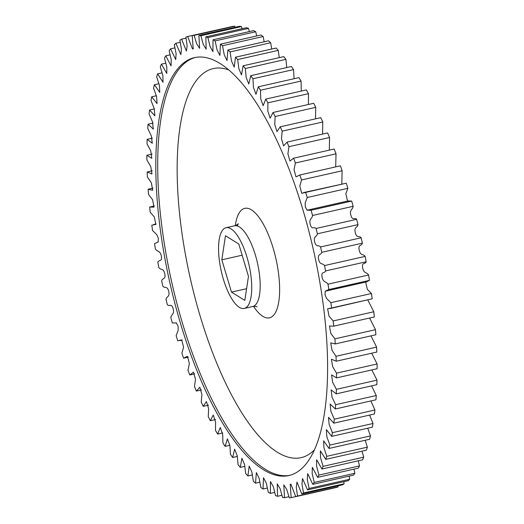 <?xml version="1.0" encoding="UTF-8"?>
<svg xmlns="http://www.w3.org/2000/svg" width="524" height="524" viewBox="0 0 524 524"><rect width="100%" height="100%" fill="white"/><g stroke="black" fill="none" stroke-linecap="round" stroke-linejoin="round"><path stroke-width="0.79" d="M263.408 469.714A214.224 73.622 77.3 0 1 163.174 248.651A214.224 73.622 77.3 0 1 194.476 57.633A214.224 73.622 77.3 0 1 219.995 63.463A214.224 73.622 77.3 0 1 320.229 284.525A214.224 73.622 77.3 0 1 288.927 475.543A214.224 73.622 77.3 0 1 263.408 469.714M219.091 258.103A41.37 14.213 77.3 0 1 226.027 227.717A41.37 14.213 77.3 0 1 251.206 278.034A41.37 14.213 77.3 0 1 244.269 308.42A41.37 14.213 77.3 0 1 219.091 258.103M220.388 44.173A236.383 81.24 77.3 0 1 222.536 45.706L224.226 54.765L227.016 60.588L227.888 49.99A236.383 81.24 77.3 0 1 230.075 51.935L231.497 61.02L234.235 67.105L235.486 57.214A236.383 81.24 77.3 0 1 237.686 59.553L238.833 68.598L241.499 74.932L243.123 65.795A236.383 81.24 77.3 0 1 245.324 68.52L246.182 77.467L248.769 84.01L250.747 75.679A236.383 81.24 77.3 0 1 252.935 78.764L253.498 87.554L255.994 94.287L258.312 86.801A236.383 81.24 77.3 0 1 260.48 90.233L260.729 98.794L263.133 105.691L265.773 99.095A236.383 81.24 77.3 0 1 267.895 102.842L267.829 111.127L270.142 118.155L273.076 112.47A236.383 81.24 77.3 0 1 275.146 116.518L274.759 124.457L276.973 131.596L280.176 126.841A236.383 81.24 77.3 0 1 282.181 131.164L281.467 138.709L283.582 145.921L287.028 142.122A236.383 81.24 77.3 0 1 288.947 146.687L287.905 153.787L289.929 161.051L293.584 158.209A236.383 81.24 77.3 0 1 295.412 162.99L294.036 169.593L295.981 176.876L299.8 175.003A236.383 81.24 77.3 0 1 301.529 179.961L299.813 186.027L301.713 193.304L305.643 192.387A236.383 81.24 77.3 0 1 307.254 197.496L305.184 202.991L305.315 207.039L307.103 210.222L311.073 210.248A236.383 81.24 77.3 0 1 312.559 215.482C312.127 219.091 308.747 218.606 310.267 224.462C311.878 230.259 314.079 226.348 316.051 228.484A236.383 81.24 77.3 0 1 317.4 233.796C316.817 237.136 313.313 235.918 314.675 241.833C316.136 247.721 318.572 244.485 320.55 246.961A236.383 81.24 77.3 0 1 321.749 252.319C321.016 255.378 317.42 253.426 318.612 259.367C319.915 265.301 322.568 262.766 324.533 265.563A236.383 81.24 77.3 0 1 325.581 270.941C324.703 273.685 321.029 271.026 322.05 276.947C323.177 282.888 326.039 281.074 327.978 284.178A236.383 81.24 77.3 0 1 328.869 289.536L325.253 291.18L325.024 294.842L326.649 298.536L330.867 302.675A236.383 81.24 77.3 0 1 331.594 307.974L327.618 308.747L329.026 316.136L333.179 320.943A236.383 81.24 77.3 0 1 333.736 326.151L329.452 326.007L330.821 333.421L334.895 338.851A236.383 81.24 77.3 0 1 335.275 343.941L330.736 342.847L332.019 350.274L336.008 356.294A236.383 81.24 77.3 0 1 336.212 361.226L331.45 359.176L332.629 366.597L336.506 373.154A236.383 81.24 77.3 0 1 336.539 377.896L331.581 374.883L332.642 382.271L336.395 389.325A236.383 81.24 77.3 0 1 336.244 393.851L331.135 389.876L332.059 397.212L335.661 404.698A236.383 81.24 77.3 0 1 335.34 408.975L330.113 404.05L330.886 411.301L334.325 419.18A236.383 81.24 77.3 0 1 333.827 423.176L328.509 417.32L329.137 424.466L332.386 432.667A236.383 81.24 77.3 0 1 331.718 436.361L326.347 429.601L326.812 436.61L329.858 445.079A236.383 81.24 77.3 0 1 329.026 448.446L323.629 440.815L323.93 447.653L326.76 456.332A236.383 81.24 77.3 0 1 325.764 459.358L320.38 450.882L320.518 457.531L323.112 466.353A236.383 81.24 77.3 0 1 321.959 469.013L316.62 459.738L316.588 466.17L318.933 475.085A236.383 81.24 77.3 0 1 317.636 477.351L312.37 467.329L312.166 473.519L314.256 482.46A236.383 81.24 77.3 0 1 312.815 484.333L307.667 473.611L307.287 479.526L309.108 488.434A236.383 81.24 77.3 0 1 307.536 489.894L302.531 478.536L301.975 484.15L303.52 492.973A236.383 81.24 77.3 0 1 301.831 494.008L296.977 482.08L296.27 487.386L297.534 496.045A236.383 81.24 77.3 0 1 295.733 496.654L290.912 484.228L290.204 484.379L291.18 497.623A236.383 81.24 77.3 0 1 289.287 497.8L286.72 489.409L283.798 484.89L284.512 497.702A236.383 81.24 77.3 0 1 282.534 497.446L280.157 488.794L277.242 483.934L277.563 496.287A236.383 81.24 77.3 0 1 275.513 495.599L273.351 486.757L270.469 481.549L270.384 493.379A236.383 81.24 77.3 0 1 268.275 492.265L266.343 483.292L263.5 477.757L263.015 489.003A236.383 81.24 77.3 0 1 260.86 487.471L259.177 478.412L256.38 472.589L255.509 483.187A236.383 81.24 77.3 0 1 253.328 481.242L251.9 472.157L249.169 466.072L247.918 475.962A236.383 81.24 77.3 0 1 245.717 473.624L244.564 464.578L241.905 458.245L240.28 467.375A236.383 81.24 77.3 0 1 238.079 464.657L237.221 455.71L234.634 449.166L232.656 457.491A236.383 81.24 77.3 0 1 230.462 454.406L229.905 445.623L227.403 438.889L225.091 446.369A236.383 81.24 77.3 0 1 222.923 442.944L222.674 434.376L220.263 427.486L217.63 434.082A236.383 81.24 77.3 0 1 215.502 430.328L215.567 422.049L213.261 415.021L210.327 420.707A236.383 81.24 77.3 0 1 208.251 416.659L208.644 408.713L206.43 401.581L203.227 406.336A236.383 81.24 77.3 0 1 201.223 402.013L201.937 394.467L199.821 387.256L196.376 391.055A236.383 81.24 77.3 0 1 194.45 386.489L195.498 379.389L193.474 372.125L189.819 374.968A236.383 81.24 77.3 0 1 187.985 370.186L189.367 363.584L187.422 356.3L183.597 358.174A236.383 81.24 77.3 0 1 181.874 353.215L183.59 347.15L181.69 339.873L177.754 340.79A236.383 81.24 77.3 0 1 176.143 335.681L178.212 330.186L178.088 326.138L176.293 322.954L172.331 322.928A236.383 81.24 77.3 0 1 170.844 317.695C171.276 314.086 174.656 314.57 173.136 308.715C171.518 302.918 169.324 306.828 167.353 304.693A236.383 81.24 77.3 0 1 166.003 299.381C166.586 296.04 170.084 297.259 168.728 291.344C167.261 285.456 164.831 288.691 162.853 286.215A236.383 81.24 77.3 0 1 161.647 280.851C162.381 277.799 165.984 279.751 164.791 273.81C163.488 267.875 160.829 270.41 158.87 267.607A236.383 81.24 77.3 0 1 157.816 262.236C158.693 259.491 162.368 262.151 161.353 256.223C160.22 250.282 157.357 252.103 155.418 248.998A236.383 81.24 77.3 0 1 154.528 243.64L158.143 241.996L158.379 238.335L156.755 234.641L152.53 230.501A236.383 81.24 77.3 0 1 151.809 225.202L155.785 224.429L154.37 217.041L150.224 212.233A236.383 81.24 77.3 0 1 149.668 207.026L153.951 207.17L152.582 199.755L148.508 194.325A236.383 81.24 77.3 0 1 148.122 189.236L152.667 190.33L151.377 182.902L147.395 176.883A236.383 81.24 77.3 0 1 147.185 171.951L151.953 174.001L150.774 166.58L146.897 160.017A236.383 81.24 77.3 0 1 146.864 155.274L151.816 158.287L150.761 150.899L147.008 143.851A236.383 81.24 77.3 0 1 147.159 139.325L152.261 143.301L151.344 135.965L147.735 128.478A236.383 81.24 77.3 0 1 148.063 124.201L153.29 129.12L152.51 121.869L149.071 113.996A236.383 81.24 77.3 0 1 149.576 110.001L154.888 115.85L154.266 108.71L151.01 100.51A236.383 81.24 77.3 0 1 151.685 96.809L157.056 103.575L156.591 96.567L153.539 88.097A236.383 81.24 77.3 0 1 154.377 84.724L159.768 92.362L159.466 85.523L156.637 76.845A236.383 81.24 77.3 0 1 157.639 73.819L163.016 82.294L162.885 75.646L160.292 66.817A236.383 81.24 77.3 0 1 161.438 64.164L166.783 73.439L166.815 67.007L164.464 58.092A236.383 81.24 77.3 0 1 165.767 55.819L171.027 65.841L171.237 59.651L169.147 50.717A236.383 81.24 77.3 0 1 170.582 48.843L175.737 59.566L176.116 53.651L174.296 44.736A236.383 81.24 77.3 0 1 175.861 43.282L180.872 54.64L181.428 49.027L179.883 40.204A236.383 81.24 77.3 0 1 181.573 39.162L186.426 51.097L187.127 45.791L185.869 37.132A236.383 81.24 77.3 0 1 187.664 36.523L192.485 48.948L193.199 48.791L192.216 35.553A236.383 81.24 77.3 0 1 194.116 35.377L196.683 43.767L199.598 48.287L198.891 35.468A236.383 81.24 77.3 0 1 200.869 35.724L203.247 44.383L206.161 49.243L205.84 36.89A236.383 81.24 77.3 0 1 207.89 37.571L210.052 46.42L212.934 51.627L213.019 39.791A236.383 81.24 77.3 0 1 215.128 40.905L217.06 49.885L219.903 55.42L220.388 44.173L260.985 34.997A236.383 81.24 -102.7 0 1 263.14 36.529L222.536 45.706M271.714 49.027L270.672 42.758A236.383 81.24 -102.7 0 0 268.491 40.813L227.888 49.99M279.253 57.633L278.283 50.376A236.383 81.24 -102.7 0 0 276.083 48.038L235.486 57.214M286.733 67.55L285.921 59.343A236.383 81.24 -102.7 0 0 283.72 56.625L243.123 65.795M294.102 78.718L293.538 69.594A236.383 81.24 -102.7 0 0 291.344 66.509L250.747 75.679M301.3 91.065L301.077 81.056A236.383 81.24 -102.7 0 0 298.909 77.631L258.312 86.801M308.387 104.486L308.498 93.672A236.383 81.24 -102.7 0 0 306.37 89.918L265.773 99.095M315.481 118.863L315.749 107.341A236.383 81.24 -102.7 0 0 313.673 103.293L273.076 112.47M322.548 134.092L322.777 121.987A236.383 81.24 -102.7 0 0 320.773 117.664L280.176 126.841M329.314 150.133L329.55 137.511A236.383 81.24 -102.7 0 0 327.624 132.945L287.028 142.122M335.707 166.881L336.015 153.814A236.383 81.24 -102.7 0 0 334.181 149.032L293.584 158.209M341.786 183.937L342.126 170.785A236.383 81.24 -102.7 0 0 340.404 165.826L340.05 165.905M347.53 201.065L345.847 193.703L347.857 188.319A236.383 81.24 -102.7 0 0 346.246 183.21L303.586 192.57M325.856 291.075L366.453 281.899L369.472 280.36A236.383 81.24 -102.7 0 0 368.582 275.002C366.643 271.897 363.78 273.718 362.647 267.777C361.632 261.849 365.307 264.509 366.184 261.764A236.383 81.24 -102.7 0 0 365.13 256.393C363.171 253.59 360.512 256.125 359.209 250.19C358.016 244.249 361.619 246.201 362.353 243.149A236.383 81.24 -102.7 0 0 361.147 237.785C359.169 235.309 356.739 238.544 355.272 232.656C353.916 226.741 357.414 227.96 357.997 224.619A236.383 81.24 -102.7 0 0 356.648 219.307C354.676 217.172 352.482 221.082 350.864 215.285C349.344 209.43 352.724 209.914 353.156 206.305A236.383 81.24 -102.7 0 0 351.67 201.072L348.152 200.928L307.549 210.104M329.812 308.61L372.191 298.798A236.383 81.24 -102.7 0 0 371.47 293.499L367.37 289.451L365.66 282.082M333.736 326.151L374.333 316.974A236.383 81.24 -102.7 0 0 373.776 311.767L367.809 300.023M335.275 343.941L375.878 334.764A236.383 81.24 -102.7 0 0 375.492 329.675L369.616 318.042M336.212 361.226L376.815 352.049A236.383 81.24 -102.7 0 0 376.605 347.117L370.992 335.871M336.539 377.896L377.136 368.726A236.383 81.24 -102.7 0 0 377.103 363.984L371.713 353.202M336.244 393.851L376.841 384.675A236.383 81.24 -102.7 0 0 376.992 380.149L371.83 369.924M335.34 408.975L375.937 399.799A236.383 81.24 -102.7 0 0 376.265 395.522L371.575 385.867M333.827 423.176L374.424 413.999A236.383 81.24 -102.7 0 0 374.929 410.004L370.894 400.939M331.718 436.361L372.315 427.191A236.383 81.24 -102.7 0 0 372.99 423.49L369.643 415.08M329.026 448.446L369.623 439.276A236.383 81.24 -102.7 0 0 370.461 435.903L367.724 428.226M325.764 459.358L366.361 450.181A236.383 81.24 -102.7 0 0 367.363 447.155L365.169 440.278M321.959 469.013L362.562 459.836A236.383 81.24 -102.7 0 0 363.708 457.183L361.999 451.164M317.636 477.351L358.233 468.181A236.383 81.24 -102.7 0 0 359.536 465.908L358.252 460.812M312.815 484.333L353.418 475.157A236.383 81.24 -102.7 0 0 354.853 473.283L353.949 469.15M307.536 489.894L348.139 480.718A236.383 81.24 -102.7 0 0 349.704 479.264L349.115 476.126M301.831 494.008L342.427 484.838A236.383 81.24 -102.7 0 0 344.117 483.796L343.79 481.7M295.733 496.654L336.336 487.477A236.383 81.24 -102.7 0 0 338.131 486.868L338.006 485.833M228.287 27.405L187.664 36.523M235.073 27.294L234.713 26.2A236.383 81.24 -102.7 0 0 232.82 26.377L192.216 35.553M242.101 28.696L241.466 26.554A236.383 81.24 -102.7 0 0 239.488 26.298L198.891 35.468M249.319 31.591L248.487 28.401A236.383 81.24 -102.7 0 0 246.437 27.713L205.84 36.89M256.695 35.966L255.725 31.735A236.383 81.24 -102.7 0 0 253.616 30.621L213.019 39.791M264.175 41.789L263.14 36.529M270.672 42.758L230.075 51.935M278.283 50.376L237.686 59.553M285.921 59.343L245.324 68.52M293.538 69.594L252.935 78.764M301.077 81.056L260.48 90.233M308.498 93.672L267.895 102.842M315.749 107.341L275.146 116.518M322.777 121.987L282.181 131.164M329.55 137.511L288.947 146.687M299.8 175.003L340.404 165.826M336.015 153.814L295.412 162.99M305.643 192.387L346.246 183.21M342.126 170.785L301.529 179.961M311.073 210.248L351.67 201.072M347.857 188.319L307.254 197.496M316.051 228.484L356.648 219.307M353.156 206.305L312.559 215.482M320.55 246.961L361.147 237.785M357.997 224.619L317.4 233.796M324.533 265.563L365.13 256.393M362.353 243.149L321.749 252.319M327.978 284.178L368.582 275.002M366.184 261.764L325.581 270.941M330.867 302.675L371.47 293.499M369.472 280.36L328.869 289.536M333.179 320.943L373.776 311.767M372.191 298.798L331.594 307.974M334.895 338.851L375.492 329.675M336.008 356.294L376.605 347.117M336.506 373.154L377.103 363.984M336.395 389.325L376.992 380.149M335.661 404.698L376.265 395.522M334.325 419.18L374.929 410.004M332.386 432.667L372.99 423.49M329.858 445.079L370.461 435.903M326.76 456.332L367.363 447.155M323.112 466.353L363.708 457.183M318.933 475.085L359.536 465.908M314.256 482.46L354.853 473.283M309.108 488.434L349.704 479.264M303.52 492.973L344.117 483.796M297.534 496.045L338.131 486.868M291.18 497.623L295.713 496.595M284.512 497.702L288.927 496.706M277.563 496.287L281.899 495.304M270.384 493.379L274.681 492.409M263.015 489.003L267.306 488.034M255.509 483.187L259.825 482.211M247.918 475.962L252.286 474.973M240.28 467.375L244.747 466.367M232.656 457.491L237.267 456.45M225.091 446.369L229.898 445.282M217.63 434.082L222.7 432.935M210.327 420.707L215.613 419.514M203.227 406.336L208.519 405.137M196.376 391.055L201.452 389.908M189.819 374.968L194.686 373.867M154.383 205.958L149.668 207.026M153.008 188.129L148.122 189.236M152.287 170.798L147.185 171.951M152.17 154.076L146.864 155.274M152.425 138.133L147.159 139.325M153.106 123.061L148.063 124.201M154.357 108.92L149.576 110.001M156.276 95.774L151.685 96.809M158.831 83.722L154.377 84.724M162.001 72.836L157.639 73.819M165.748 63.188L161.438 64.164M170.051 54.85L165.767 55.819M174.885 47.874L170.582 48.843M180.21 42.3L175.861 43.282M185.994 38.167L181.573 39.162M234.713 26.2L194.116 35.377M241.466 26.554L200.869 35.724M248.487 28.401L207.89 37.571M255.725 31.735L215.128 40.905M242.147 255.208L221.822 259.799L225.471 235.748L238.8 244.02L248.474 276.338L244.819 300.39L231.497 292.117L246.594 288.704M231.497 292.117L221.822 259.799M244.269 308.42L252.712 306.507A41.37 14.213 -102.7 0 0 259.655 276.128A41.37 14.213 -102.7 0 0 239.403 226.938A41.37 14.213 -102.7 0 0 234.477 225.811C236.743 224.993 238.007 224.265 238.276 223.63L237.352 225.968M235.296 225.582A56.14 19.296 77.3 0 1 251.441 209.869A56.14 19.296 77.3 0 1 278.919 276.626A56.14 19.296 77.3 0 1 262.819 316.332A56.14 19.296 77.3 0 1 253.551 306.363M228.759 69.928A199.454 68.546 -102.7 0 0 180.898 225.235A199.454 68.546 -102.7 0 0 277.34 452.219A199.454 68.546 -102.7 0 0 314.583 449.703M289.87 475.307A214.224 73.622 77.3 0 1 265.301 469.288A214.224 73.622 77.3 0 1 165.302 249.601A214.224 73.622 77.3 0 1 195.426 57.437M234.477 225.811L226.027 227.717M299.63 175.036L340.227 165.866M308.001 210.019L347.707 201.046M326.426 290.912L365.857 282.004M290.597 484.314L291.075 484.202M183.773 358.134L188.293 357.119M179.811 340.607L182.214 340.063M175.848 323.072L176.47 322.935M157.547 242.101L158.34 241.918M153.584 224.567L156.191 223.977M193.009 48.83L193.336 48.752M192.799 48.863L193.389 48.732M252.712 306.507C255.109 306.271 256.57 306.383 257.081 306.848L257.074 306.841"/></g></svg>
